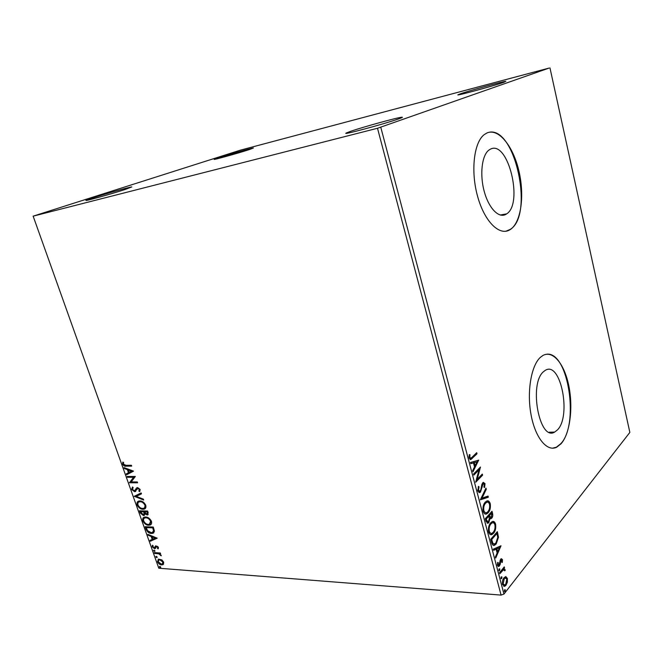 <?xml version="1.0" encoding="UTF-8"?>
<svg xmlns="http://www.w3.org/2000/svg" width="663" height="663" viewBox="0 0 663 663"><rect width="100%" height="100%" fill="white"/><g stroke="black" fill="none" stroke-linecap="round" stroke-linejoin="round"><path stroke-width="0.99" d="M350.818 131.257L346.418 132.948C339.846 135.923 383.91 124.122 398.33 119C401.944 117.732 403.154 117.127 401.952 117.202C398.347 117.26 363.399 126.89 350.818 131.257M460.744 93.698L458.232 94.652C453.152 96.897 493.479 85.999 503.83 82.303L505.877 81.284C503.325 81.284 470.092 90.433 460.744 93.698M219.213 157.57L214.389 159.253C211.248 160.661 237.686 153.368 249.015 149.689L253.399 148.006C251.923 147.982 229.423 154.28 219.213 157.57M93.922 197.566L86.265 200.251C82.519 201.966 110.348 194.284 124.785 189.601L131.771 186.941C129.815 186.966 106.635 193.48 93.922 197.566M557.401 429.939C571.647 416.14 560.691 360.581 545.376 370.302L543.519 371.678C528.535 383.802 539.458 441.831 554.666 432.069L557.401 429.939M506.026 214.265L506.623 213.884C523.604 203.682 508.165 139.868 490.504 149.109L488.855 150.12C481.827 155.366 479.598 174.642 484.263 191.532C488.846 208.489 498.949 218.649 506.026 214.265M510.071 229.671L510.593 229.332C521.201 221.989 524.731 195.162 518.822 170.631C513.071 146.042 498.593 127.976 487.04 132.923L484.197 134.639C473.788 142.537 470.539 171.551 477.691 196.72C484.703 221.989 499.778 236.442 510.071 229.671M505.828 231.263L510.228 229.39C534.32 215.276 515.035 125.324 488.631 132.385M561.055 443.771C569.981 433.726 573.296 407.795 568.846 385.99C564.503 364.111 552.925 349.791 542.881 355.501L540.461 357.274C531.229 365.404 526.729 391.576 531.038 414.682C535.248 437.87 547.05 452.133 556.688 447.21L561.055 443.771M552.536 448.188L556.323 447.218L560.699 443.779C579.57 424.801 568.398 351.282 546.768 354.224M548.981 68.107L240.445 150.145L33.15 216.163L377.504 128.266L548.981 68.107M505.91 576.653L507.402 578.459L507.369 582.189L505.977 585.288L504.775 586.283L502.571 584.567C502.181 581.658 502.653 579.379 503.988 577.73L505.91 576.653M499.554 572.708L504.27 566.882L504.535 567.918L503.847 568.771L505.09 569.608L505.14 570.594L504.51 570.719L503.54 569.666L499.827 573.752L499.554 572.708M502.471 559.613L502.33 562.423L501.767 562.315L501.908 560.376L501.013 560.144L500.117 564.677L498.833 566.434L497.515 565.398L497.598 562.464L498.195 562.522L498.07 564.569L498.841 565.174L500.714 559.133L501.303 558.66L502.471 559.613L501.692 559.564L501.783 560.078M491.59 542.475L490.744 539.284L497.341 531.66L498.493 537.237L496.189 543.958L494.598 545.251C493.255 545.873 492.244 544.953 491.59 542.475M485.316 518.673L492.012 511.256L492.518 513.203C493.015 515.35 492.742 517.024 491.714 518.209L489.957 518.499L488.822 522.601L488.084 523.182L486.045 521.458L485.316 518.673M480.344 499.827L485.971 488.117L486.277 489.286L482.026 498.153L488.043 496.065L488.349 497.233L480.344 499.827M473.838 475.122L473.548 474.02L480.468 467.05L477.186 479.341L482.308 474.095L482.589 475.18L475.711 482.241L478.993 469.91L473.838 475.122M472.081 457.205L476.714 452.688L477.004 453.782L470.871 459.542L469.139 458.166L469.238 454.652L469.934 454.685L469.86 457.445L470.937 458.158L472.081 457.205M380.794 127.296L503.955 594.065L629.85 432.417L549.967 67.908M478.661 460.155L472.968 471.824L472.653 470.631L474.509 466.918L473.457 462.915L470.821 463.661L470.498 462.459L478.661 460.155M477.808 491.059L478.487 486.31L479.067 486.833L478.504 490.239L479.813 491.275L480.766 489.932L481.885 484.404L482.78 482.763L483.31 482.366L485.018 483.625L484.578 487.529L483.94 487.123L484.321 484.338L483.087 483.816L480.46 492.087L479.871 492.543L477.808 491.059M485.283 502.131L486.601 501.12C488.101 500.308 489.311 501.12 490.222 503.557C490.761 507.659 490.065 510.742 488.125 512.806L486.741 513.891C485.25 514.637 484.056 513.8 483.161 511.364C482.639 507.245 483.344 504.17 485.283 502.131M490.703 522.784L492.145 521.648C493.57 520.919 494.714 521.715 495.568 524.035C496.106 528.113 495.418 531.212 493.512 533.334L492.029 534.511C490.603 535.215 489.468 534.395 488.614 532.058C488.092 527.972 488.788 524.872 490.703 522.784M501.021 545.773L495.7 558.08L495.394 556.937L497.134 553.025L496.131 549.196L493.645 550.29L493.347 549.146L501.021 545.773M499.14 568.846L499.91 569.045L499.355 570.785L498.825 570.379L499.14 568.846M501.245 576.818L502.007 577.009L501.452 578.749L500.93 578.351L501.245 576.818M504.642 589.73L505.405 589.913L504.841 591.661L504.336 591.272L504.642 589.73M161.913 559.937L163.678 562.191L163.463 564.296L161.615 564.917C159.94 564.801 158.565 563.749 157.512 561.743L158.465 559.124L161.913 559.937M154.355 552.611L160.313 553L160.603 553.812L159.717 553.754L161.225 555.834L158.73 553.812L154.645 553.423L154.355 552.611M158.416 547.373L158.126 548.889L157.446 548.384L157.703 547.381L156.36 546.577L155.349 548.458L154.52 548.674L152.2 546.859L152.407 545.235L153.12 545.732L152.896 546.809L154.206 547.853L155.739 545.79L158.416 547.373M146.001 529.19L145.122 526.712L153.277 527.068L154.462 531.22L152.946 533.284L151.421 533.45C149.109 533.45 147.31 532.033 146.001 529.19L146.473 528.85L145.719 526.737M139.445 510.808L147.6 511.04L148.147 512.574L147.6 514.927L144.899 513.933L143.415 515.557L140.216 512.955L139.445 510.808M134.266 496.289L141.178 492.924L141.501 493.836L136.255 496.388L143.382 499.14L143.705 500.051L134.266 496.289M127.503 477.31L127.205 476.465L135.343 476.457L131.208 481.935L137.299 481.96L137.597 482.805L129.451 482.772L133.553 477.302L127.503 477.31L127.802 476.465M125.953 465.318L131.373 465.26L131.68 466.114L126.169 466.172C124.818 466.52 123.633 465.857 122.614 464.183L122.804 462.086L123.583 462.509L123.442 464.166L125.953 465.318M33.15 216.163L158.788 568.208L501.079 595.092L377.504 128.266M133.437 471.078L126.6 474.783L126.277 473.863L128.473 472.727L127.371 469.636L124.371 468.526L124.047 467.606L133.437 471.078M131.606 489.402L132.509 486.974L133.164 487.661L132.418 489.352L134.614 490.852L136.495 487.993L137.589 487.57L140.191 489.551L139.553 491.648L138.816 490.985L139.346 489.526L137.921 488.416L134.622 491.722L131.606 489.402L132.542 487.007M139.926 500.946C142.23 500.938 144.169 502.339 145.727 505.156C146.258 507.386 145.736 508.703 144.161 509.126L142.926 509.267C140.622 509.25 138.708 507.833 137.175 505.015C136.661 502.811 137.2 501.493 138.774 501.079L139.926 500.946M145.636 516.991C147.94 517.024 149.871 518.433 151.421 521.234C151.943 523.389 151.446 524.673 149.929 525.096L148.603 525.245C146.299 525.195 144.385 523.77 142.868 520.977C142.363 518.839 142.868 517.563 144.385 517.14L145.636 516.991M157.214 538.174L150.31 541.265L149.995 540.386L152.208 539.433L151.147 536.458L148.156 535.232L147.841 534.345L157.214 538.174L150.31 541.265M154.015 550.091L154.935 550.804L154.719 551.417L153.576 550.721L154.015 550.091L153.576 550.721M156.219 556.282L157.139 557.003L156.932 557.608L155.788 556.912L156.219 556.282L155.788 556.912M159.808 566.343L160.719 567.064L160.521 567.652L159.369 566.956L159.808 566.343M503.955 594.065L501.079 595.092M131.572 465.807L126.666 465.857C125.315 466.213 124.13 465.55 123.111 463.876L122.614 464.183M123.111 463.876L123.103 462.252M133.47 471.169L126.6 474.783M127.097 474.476L126.782 473.597M127.371 469.636L127.86 469.329L128.962 472.412L128.473 472.727M127.86 469.329L124.371 468.526M131.489 471.161L131.978 470.846L128.829 469.686L128.332 469.992L129.177 472.363L131.489 471.161L128.332 469.992M137.481 482.49L129.451 482.772M129.94 482.457L129.384 482.581M129.873 482.266L133.553 477.302M134.042 476.995L127.992 476.995M135.517 490.305L136.495 487.993M139.943 491.242L139.305 490.661L138.816 490.985M139.305 490.661L139.835 489.211L139.346 489.526M139.835 489.211L138.41 488.101L137.921 488.416M138.41 488.101L137.647 488.449M135.807 491.266L134.622 491.722M135.103 491.407L132.094 489.087M141.476 493.761L136.255 496.388M143.498 499.463L134.804 496.106L134.316 496.421M145.139 508.596L142.926 509.267M143.407 508.935C141.103 508.919 139.189 507.51 137.664 504.692L137.175 505.015M137.664 504.692L138.285 501.269M144.459 507.858L145.379 504.85C144.12 502.579 142.562 501.443 140.705 501.452L138.94 502.015M142.628 508.438L143.614 508.322C144.857 507.991 145.288 506.938 144.899 505.173C143.639 502.902 142.081 501.767 140.224 501.775L139.288 501.883C138.028 502.214 137.597 503.258 137.995 505.007C139.23 507.294 140.771 508.43 142.628 508.438M145.379 504.85L144.899 505.173M140.705 501.452L140.224 501.775M148.172 514.563L146.995 514.994M147.476 514.662L145.379 513.601L144.899 513.933M144.584 515.126L143.415 515.557M143.896 515.234L140.689 512.623L140.216 512.955M140.689 512.623L140.05 510.825M143.929 514.397L144.6 513.154L144.078 511.422L140.573 511.654L143.125 514.737L144.12 513.477L143.598 511.745L140.573 511.654M147.41 513.891L147.534 511.521L144.435 511.77L146.689 514.165L147.36 512.714L147.053 511.853L144.435 511.77M147.841 512.383L147.36 512.714M147.534 511.521L147.053 511.853M144.078 511.422L143.598 511.745M144.6 513.154L144.12 513.477M150.891 524.566L148.603 525.245M149.076 524.914C146.772 524.864 144.865 523.438 143.349 520.646L142.868 520.977M143.349 520.646L143.921 517.331M150.194 523.828L151.073 520.911C149.813 518.648 148.263 517.513 146.407 517.488L144.592 518.06M148.313 524.425L149.374 524.3L150.592 521.242C149.341 518.98 147.783 517.844 145.926 517.82L144.907 517.936C143.705 518.275 143.299 519.286 143.689 520.977C144.915 523.248 146.457 524.392 148.313 524.425M151.073 520.911L150.592 521.242M146.407 517.488L145.926 517.82M153.849 532.762L151.421 533.45M151.893 533.11C149.581 533.118 147.783 531.693 146.473 528.85M153.087 532.049L154.007 530.417L153.203 527.516L146.241 527.574L147.542 530.649L151.131 532.629L152.333 532.497L153.534 530.756L152.73 527.856L146.241 527.574M153.203 527.516L152.73 527.856M154.007 530.417L153.534 530.756M150.783 540.933L150.509 540.163M151.147 536.458L151.62 536.118L152.681 539.102L152.208 539.433M151.62 536.118L148.628 534.9L148.156 535.232M155.258 538.132L155.73 537.792L152.581 536.508L152.109 536.848L152.921 539.135L155.258 538.132L152.109 536.848M158.407 548.409L157.446 548.384M157.91 548.044L158.167 547.033L157.703 547.381M158.167 547.033L157.09 546.204L156.617 546.544M157.09 546.204L156.269 546.619M155.523 548.268L154.52 548.674M154.993 548.326L152.672 546.511L152.2 546.859M152.672 546.511L152.598 545.367M155.167 547.356L155.474 546.527L155.009 546.876M155.474 546.527L155.764 545.782M154.048 550.381L154.96 551.094L154.496 551.442M160.463 553.431L159.717 553.754M161.2 555.221L160.446 555.403M160.91 555.064L160.421 555.047M159.8 553.696L158.73 553.812M159.195 553.472L154.645 553.423M155.109 553.075L154.96 552.652M156.253 556.564L157.164 557.285L156.7 557.633M163.413 564.346L161.615 564.917M162.079 564.561C160.405 564.453 159.029 563.401 157.976 561.395L157.512 561.743M157.976 561.395L158.225 559.224M162.767 563.625L163.405 561.785L160.264 559.464L158.822 559.962M161.324 564.114L162.203 564.014L162.941 562.133L159.8 559.812L158.963 559.904L158.233 561.793L161.324 564.114M163.405 561.785L162.941 562.133M160.264 559.464L159.8 559.812M160.761 567.329L160.28 567.677M160.744 567.329L159.833 566.608L159.369 566.956M476.084 453.293L477.004 453.782M476.216 453.79L470.042 459.575M469.23 454.694L469.934 454.685M468.998 456.318L469.777 456.625M468.99 456.633L469.072 457.453L469.86 457.445M469.072 457.453L470.349 458.166M477.99 460.346L478.711 460.337M477.924 460.362L472.694 470.796M470.763 463.462L473.457 462.915M477.029 461.887L473.506 462.683L474.318 465.749L475.098 465.741L477.029 461.887L474.294 462.675L475.098 465.741M473.506 462.683L474.294 462.675M479.556 467.97L476.407 479.341L477.186 479.341M481.686 474.733L482.589 475.18M481.81 475.18L475.835 481.297M473.672 474.493L478.214 469.91L478.993 469.91M478.205 487.007L479.067 486.833M477.65 489.924L478.504 490.239M477.716 490.239L479.15 491.266M483.377 482.332L484.23 483.617L485.018 483.625M484.23 483.617L484.363 484.562M483.219 483.7L482.308 483.816L483.087 483.816M482.308 483.816L481.827 484.612M481.653 485.382L482.382 485.391M481.321 487.429L482.051 487.429M480.75 489.965L479.672 492.079L480.46 492.087M479.672 492.079L478.926 492.592M485.465 489.17L486.277 489.286M485.49 489.286L481.239 498.145L482.026 498.153M487.33 496.314L487.57 497.217L488.349 497.233M487.57 497.217L480.402 499.72M487.313 500.888L489.443 503.548L490.222 503.557M489.443 503.548L489.717 505.272M489.137 509.574L487.346 512.789L488.125 512.806M487.346 512.789L485.341 514.057M482.879 509.549L483.07 510.551L485.498 512.748M487.098 502.214L484.786 503.192L483.493 505.33M487.844 511.737C489.385 510.096 489.957 507.634 489.551 504.352C488.822 502.421 487.86 501.75 486.667 502.355L485.565 503.209C484.015 504.825 483.443 507.278 483.849 510.568C484.57 512.54 485.531 513.228 486.725 512.615L487.844 511.737M483.07 510.551L483.849 510.568M484.786 503.192L485.565 503.209M491.407 511.919L492.012 514.728M491.78 516.634L490.927 518.193L491.714 518.209M490.927 518.193L490.247 518.715M489.294 518.483L489.957 518.499M488.888 521.035L488.034 522.577L488.822 522.601M488.034 522.577L487.172 523.206M485.83 520.182L486.609 520.198L488.109 521.872L488.54 521.532L489.294 518.524L488.788 516.204L488.009 516.179L485.507 518.955L487.404 521.847M488.838 515.963L489.617 515.98L490.968 517.513L491.424 517.165L491.606 513.071L490.827 513.054L488.697 515.416L490.355 517.496M488.697 515.416L489.617 515.98M491.606 513.071L489.476 515.441M485.507 518.955L486.294 518.98L486.609 520.198M488.788 516.204L486.294 518.98M492.783 521.458L494.789 524.019L495.568 524.035M494.789 524.019L495.054 525.635M494.374 530.408L492.733 533.301L493.512 533.334M492.733 533.301L490.67 534.651M488.349 530.35L488.515 531.212L490.844 533.334M492.551 522.784L490.197 523.811L489.062 525.643M493.231 532.273C494.747 530.591 495.311 528.113 494.905 524.847C494.217 522.999 493.305 522.353 492.17 522.908L490.985 523.836C489.451 525.502 488.896 527.972 489.294 531.237C489.974 533.127 490.877 533.79 492.012 533.243L493.231 532.273M488.515 531.212L489.294 531.237M490.197 523.811L490.985 523.836M496.744 532.339L497.706 537.113M497.714 537.204L498.493 537.237M497.101 540.958L495.41 543.925L496.189 543.958M495.41 543.925L493.338 545.359M492.137 543.279L494.673 543.925L495.916 542.906L497.731 537.403L496.943 533.483L496.164 533.45L490.927 539.516L492.137 543.279L493.645 543.975M496.943 533.483L491.706 539.549L492.916 543.312M490.927 539.516L491.706 539.549M500.192 546.138L495.402 556.953M493.554 549.95L496.131 549.196M499.488 547.713L496.139 548.807L496.91 551.74L497.689 551.773L499.488 547.713L496.918 548.848L497.689 551.773M496.139 548.807L496.918 548.848M500.855 559.895L500.233 560.102L501.013 560.144M499.943 560.881L500.648 560.915M499.355 564.636L500.117 564.677M499.314 564.71L498.692 565.87L499.471 565.92M498.692 565.87L498.087 566.376M497.59 562.489L498.195 562.522M497.383 564.528L498.07 564.569M497.407 564.835L498.435 565.149M501.211 558.702L501.692 559.564M499.098 568.904L499.91 569.045M499.131 569.003L498.858 570.478M498.883 570.536L499.604 570.578M503.689 567.594L504.535 567.918M503.764 567.868L503.076 568.721L503.847 568.771M503.731 568.763L505.09 569.608M504.51 570.553L505.14 570.594M503.466 569.699L502.297 569.89L503.076 569.94M502.297 569.89L499.62 572.981M501.203 576.868L502.007 577.009M501.228 576.959L500.955 578.434M500.979 578.492L501.692 578.542M505.438 576.677L506.631 578.401L507.402 578.459M506.631 578.401L506.731 578.832M506.714 582.139L507.369 582.189M506.109 583.655L505.198 585.23L505.977 585.288M505.198 585.23L503.731 586.299M502.455 584.078L503.888 585.023M505.289 577.962L504.427 577.937L503.076 579.313M505.703 584.26L506.839 579.172L505.206 577.987L504.261 578.766L503.142 583.838L504.734 585.056L505.703 584.26M502.413 583.788L503.142 583.838M503.482 578.716L504.261 578.766M504.601 589.788L505.405 589.913M504.626 589.855L504.352 591.338M504.377 591.396L505.098 591.446M126.666 465.857L126.169 466.172M136.321 488.929L135.84 489.244M144.227 511.836L143.747 512.168M153.393 528.063L152.921 528.394M157.106 553.207L156.642 553.555M471.517 458.39L472.305 458.382M491.739 513.187L492.518 513.203M497.101 533.69L497.88 533.723M491.225 540.652L492.004 540.685M499.753 562.514L500.432 562.547M500.64 571.73L501.419 571.779M346.931 133.255L346.418 132.948M500.2 215.011L506.623 213.884M549.237 432.226L554.666 432.069M137.622 488.449L138.111 488.134M135.103 491.664L135.583 491.349M144.161 509.126L144.642 508.803M139.288 501.883L139.769 501.56M147.6 514.927L148.073 514.596M143.995 515.491L144.476 515.168M149.929 525.096L150.41 524.764M144.907 517.936L145.379 517.612M152.946 533.284L153.418 532.944M156.36 546.577L156.833 546.237M155.084 548.608L155.507 548.293M162.725 564.793L163.189 564.445M158.963 559.904L159.427 559.555M401.654 117.741L401.952 117.202M470.871 459.542L470.084 459.55M483.377 483.592L482.598 483.592M479.871 492.543L479.084 492.534M486.741 513.891L485.962 513.866M486.667 502.355L485.888 502.347M491.059 518.715L490.28 518.698M488.084 523.182L487.297 523.157M492.029 534.511L491.25 534.486M492.17 522.908L491.382 522.883M494.598 545.251L493.819 545.21M501.294 559.92L500.515 559.879M498.833 566.434L498.12 566.393M503.54 569.666L502.761 569.616M504.775 586.283L503.996 586.225M505.206 577.987L504.427 577.937"/></g></svg>
